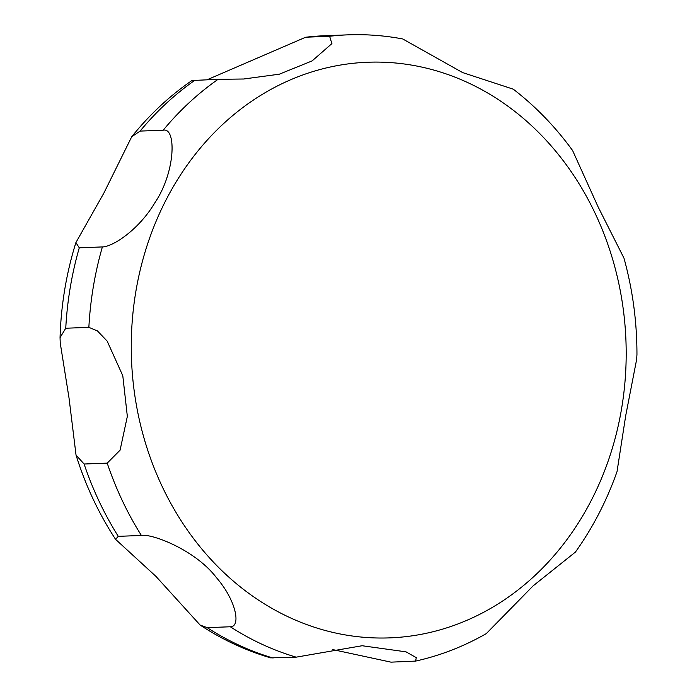 <?xml version="1.0" encoding="UTF-8"?>
<svg xmlns="http://www.w3.org/2000/svg" width="697" height="697" viewBox="0 0 697 697"><rect width="100%" height="100%" fill="white"/><g stroke="black" fill="none" stroke-linecap="round" stroke-linejoin="round"><path stroke-width="1.05" d="M200.135 625.07L155.945 576.384L115.571 539.339L118.272 536.341L141.378 535.462C151.336 533.371 195.012 549.576 216.392 577.586C236.684 601.041 240.97 627.03 230.306 626.769L207.201 627.649L200.135 625.07C222.291 639.646 245.797 650.58 270.663 657.863L296.181 657.158L362.135 645.736L406.02 651.843L416.283 657.646L415.621 661.087L390.973 662.15L332.425 649.517M84.11 464.019L76.043 455.106L69.029 398.031L60.221 342.898L60.047 337.636L65.753 328.235L88.859 327.355L97.423 330.901L107.164 341.103L122.794 375.735L127.342 416.388L120.084 450.166L107.207 463.13L84.11 464.019A316.159 271.569 87.8 0 0 118.272 536.341M415.621 661.087C440.356 655.572 463.906 646.415 486.279 633.625L533.135 585.863L575.443 552.059C592.851 527.612 606.712 500.821 617.019 471.66L625.723 415.612L636.622 359.547L636.953 354.634C636.988 321.77 632.658 289.612 623.981 258.16L598.122 206.922L572.612 150.543C555.448 126.906 535.671 106.449 513.271 89.181L462.616 72.575L402.683 38.945C384.526 35.521 366.256 34.153 347.873 34.85A316.159 271.569 87.8 0 0 329.611 36.27L331.903 43.597L312.117 60.909L279.34 74.187L243.662 79.005L218.091 79.319L191.945 80.521C169.441 96.038 149.367 114.787 131.716 136.769M207.175 79.737L305.687 37.22L329.611 36.27M140.097 131.088L163.194 130.208C176.419 127.054 175.862 171.845 154.734 203.001C138.276 230.507 112.269 246.921 102.381 246.93L79.284 247.81L75.895 242.6L103.844 193.13L131.707 136.769L140.097 131.088A316.159 271.569 87.8 0 1 194.986 80.199M626.15 358.685A288.027 247.4 87.8 0 0 383.245 62.216A288.027 247.4 87.8 0 0 131.297 341.443A288.027 247.4 87.8 0 0 374.202 637.903A288.027 247.4 87.8 0 0 626.15 358.685M207.201 627.649A316.159 271.569 87.8 0 0 273.076 658.038M107.207 463.13A316.159 271.569 87.8 0 0 141.378 535.462M230.306 626.769A316.159 271.569 87.8 0 0 296.181 657.158M218.091 79.319A316.159 271.569 87.8 0 0 163.194 130.208M102.381 246.93A316.159 271.569 87.8 0 0 88.859 327.355M79.284 247.81A316.159 271.569 87.8 0 0 65.753 328.235M347.873 34.85L324.767 35.739A316.159 271.569 87.8 0 0 306.506 37.15M115.571 539.339C98.669 513.454 85.496 485.382 76.043 455.106M60.047 337.636C61.04 304.998 66.32 273.32 75.895 242.6M305.687 37.22L324.767 35.739"/></g></svg>

